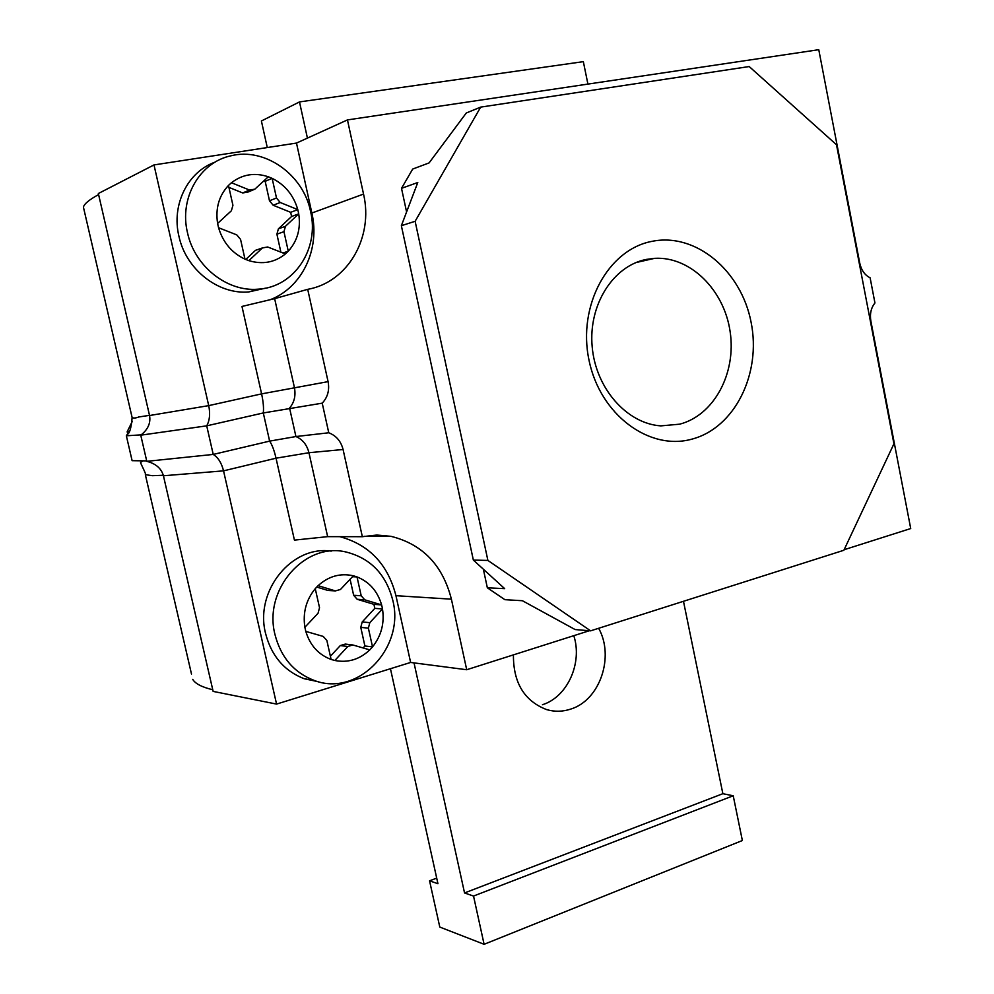 <?xml version="1.0" encoding="UTF-8"?>
<svg xmlns="http://www.w3.org/2000/svg" width="994" height="994" viewBox="0 0 994 994"><rect width="100%" height="100%" fill="white"/><g stroke="black" fill="none" stroke-linecap="round" stroke-linejoin="round"><path stroke-width="1.49" d="M692.06 439.099C649.417 451.177 600.028 414.784 589.02 360.201C577.365 305.779 608.03 249.519 652.014 241.343C695.85 232.347 741.251 270.766 751.091 322.23C761.541 373.558 734.889 427.805 692.06 439.099M646.237 259.434C612.987 265.994 588.299 305.021 592.175 346.732C595.717 388.468 626.953 423.692 660.861 425.879L679.672 424.177C714.065 415.306 736.504 373.172 730.118 331.561C724.141 289.888 690.246 256.203 654.586 258.341L646.237 259.434M270.356 299.666C302.275 287.328 320.267 249.084 311.855 213.027L296.485 143.074L153.995 164.929L98.356 193.519L149.547 415.529C150.889 423.034 147.957 429.582 140.75 435.186L146.801 461.328C155.809 463.639 161.363 468.447 163.426 475.766L213.138 691.402L276.568 704.087L410.621 662.451L395.947 595.692C387.896 564.356 369.209 544.675 339.873 536.673M146.801 461.328L213.225 454.432L269.623 441.125L295.926 436.54C302.586 439.398 306.922 444.79 308.948 452.717L327.635 536.648L362.338 536.698L376.689 535.045L390.965 536.325C422.562 544.215 442.703 565.164 451.4 599.171L466.708 669.732L589.355 630.73M327.635 536.648L294.423 540.115L276.034 458.197L308.948 452.717L343.079 449.499L362.338 536.698M191.494 674.044L145.348 474.685L152.318 475.679L163.302 475.269M192.724 679.349C195.259 683.698 201.931 687.165 212.766 689.749M140.75 435.186L206.715 425.842L213.225 454.432C218.133 457.464 221.563 462.943 223.538 470.858L276.568 704.087M296.485 143.074L347.453 119.914L818.77 49.7L859.735 263.087C861.313 270.194 864.768 275.114 870.123 277.823L874.944 302.971C871.055 307.842 869.688 313.855 870.856 321.012L910.715 528.547L844.13 549.719M410.621 662.451L466.708 669.732M347.453 119.914L363.543 194.078C373.694 237.206 347.925 282.259 307.705 289.341L328.082 381.634C329.673 390.07 327.722 397.24 322.218 403.166L328.766 432.775C336.208 435.67 340.979 441.237 343.079 449.499M487.346 587.802L504.679 588.659L473.355 560.082L487.892 560.43L590.61 630.842L575.128 629.562L522.409 600.724L504.89 599.68L487.346 587.802L483.357 569.202M406.583 211.946L401.514 188.338L412.696 169.055L429.085 162.917L466.285 112.993L480.674 107.116L415.132 221.289L401.365 225.7L417.778 182.511L401.514 188.338M153.995 164.929L208.715 405.627L261.596 393.873L241.977 306.45L274.642 298.647L294.398 387.424C295.951 395.525 294.336 402.384 289.565 408.025L295.926 436.54L328.766 432.775M132.003 417.008L132.214 417.567C133.618 418.325 135.805 418.139 138.75 416.983L149.498 415.355M98.605 194.575C89.286 199.682 84.217 203.869 83.421 207.15L84.204 210.542M127.642 433.719L127.182 431.756L132.364 421.232M307.705 289.341L274.642 298.647M473.355 560.082L401.365 225.7M590.61 630.842L843.869 550.266L893.929 443.796L836.501 144.751L749.19 66.548L480.674 107.116M487.892 560.43L415.132 221.289M129.208 431.458L127.182 431.756M131.842 459.476L132.115 460.669L146.702 460.905M83.421 207.15L132.127 417.555C131.22 428.103 129.58 433.707 127.195 434.39L126.35 435.794L141.21 434.85M149.547 415.529L208.715 405.627C210.368 413.69 209.709 420.437 206.715 425.842L263.298 412.957L269.623 441.125C272.07 444.666 274.207 450.357 276.034 458.197L223.538 470.858L163.426 475.766M328.082 381.634L261.596 393.873C263.311 401.812 263.87 408.174 263.298 412.957L322.218 403.166M573.799 635.675C582.72 662.936 567.499 696.968 542.451 704.721M598.649 628.283C614.64 656.661 599.941 700.161 570.842 709.057C562.803 711.741 554.764 711.94 546.712 709.629C524.372 701.056 513.277 682.803 513.413 654.884M390.443 668.714L437.944 883.716L429.557 880.821L439.795 927.067L484.103 944.3L473.529 896.054L464.546 892.947L722.862 793.697L683.474 601.295M464.546 892.947L414.026 662.886M386.231 536.325L386.07 535.555M587.914 84.092L583.341 61.653L299.492 101.922L261.397 120.982L267.274 147.547M307.419 138.104L299.492 101.922M429.557 880.821L436.701 878.124M484.103 944.3L742.369 840.526L733.224 795.772L722.862 793.697M473.529 896.054L733.224 795.772M363.145 647.964L364.897 645.988L360.772 627.376L362.201 621.958L374.813 608.353L373.93 604.34L381.609 604.911C377.583 591.219 369.395 581.9 357.02 576.918L353.355 575.787C340.346 572.892 328.592 576.197 318.092 585.677L315.26 588.659C306.14 599.804 302.685 612.677 304.872 627.264L305.804 631.389L323.224 636.421L326.852 640.459L331.101 659.432L334.829 660.488L347.776 646.485L352.808 644.969L369.78 649.877L372.526 646.883L368.376 628.133L369.818 622.666L382.491 608.949L382.094 606.912L381.609 604.911L364.748 599.804L361.207 595.779L357.02 576.918L352.472 576.719M392.792 600.326C386.107 574.482 370.7 558.417 346.558 552.13C305.531 541.531 263.087 589.094 274.99 634.594C280.867 657.27 293.851 672.516 313.967 680.343C357.641 697.602 405.217 647.74 392.792 600.326M331.238 551.098C291.838 545.159 254.501 590.821 265.584 633.476C271.399 655.916 284.284 671 304.226 678.74L318.527 681.747M364.897 645.988L372.526 646.883C381.311 635.812 384.628 623.163 382.491 608.949L374.813 608.353M334.829 660.488C347.95 663.023 359.604 659.482 369.78 649.877M305.804 631.389C310.041 645.354 318.478 654.698 331.101 659.432M315.26 588.659L319.534 607.744L318.043 613.273L304.872 627.264M373.93 604.34L357.169 599.283L364.748 599.804M357.169 599.283L353.653 595.282L350.087 579.253M361.207 595.779L353.653 595.282M360.772 627.376L368.376 628.133M369.818 622.666L362.201 621.958M330.393 656.251L340.296 645.578L347.776 646.485M340.296 645.578L345.303 644.075L352.808 644.969M353.355 575.787L340.457 589.479L335.388 590.908L318.092 585.677M335.388 590.908L327.995 590.461L316.713 587.056M280.88 252.153L276.904 234.186L278.395 228.844L291.577 216.493L290.658 212.318L297.79 209.622C293.615 195.259 285.067 184.834 272.145 178.348L268.305 176.77C254.725 172.322 242.437 174.31 231.453 182.734L228.483 185.431C218.953 195.706 215.325 208.367 217.599 223.439L218.568 227.738L236.771 234.882L240.56 239.392L244.984 259.161L248.873 260.652L262.416 247.941L267.672 246.984L285.402 253.93L288.272 251.209L283.949 231.677L285.464 226.284L298.722 213.834L297.79 209.622L280.196 202.49L276.494 197.992L272.145 178.348L265.174 181.318L263.957 180.771M310.563 211.374C303.332 174.72 265 147.187 231.068 155.772C199.732 162.184 179.007 198.141 187.493 232.708C194.575 266.417 227.253 292.025 258.055 289.179C294.149 287.44 319.646 248.798 310.563 211.374M215.077 162.146C187.704 171.763 171.303 204.814 178.908 236.162C185.915 269.473 218.295 294.771 248.835 291.925L265.56 288.148M282.967 252.973L288.272 251.209C297.454 240.97 300.933 228.521 298.722 213.834L291.577 216.493M248.873 260.652C262.59 264.752 274.766 262.503 285.402 253.93M218.568 227.738C222.979 242.424 231.788 252.898 244.984 259.161M228.483 185.431L232.931 205.311L231.378 210.765L217.599 223.439M290.658 212.318L273.164 205.249L280.196 202.49M273.164 205.249L269.486 200.788L265.174 181.318M276.494 197.992L269.486 200.788M276.904 234.186L283.949 231.677M285.464 226.284L278.395 228.844M245.742 259.484L255.495 250.339L262.416 247.941M268.305 176.77L254.824 189.183L249.531 190.053L231.453 182.734M249.531 190.053L242.698 192.948L228.931 187.381M242.698 192.948L247.953 192.078L254.824 189.183M395.947 595.692L451.4 599.171M311.855 213.027L363.543 194.078M364.289 536.3L390.965 536.325M654.586 258.341L636.048 262.553M132.115 460.669L126.35 435.794M145.348 474.685C147.075 475.48 139.881 462.222 140.601 462.421L142.353 461.216M304.226 678.74L313.967 680.343M248.835 291.925L258.055 289.179M244.859 192.451L251.706 189.556"/></g></svg>
